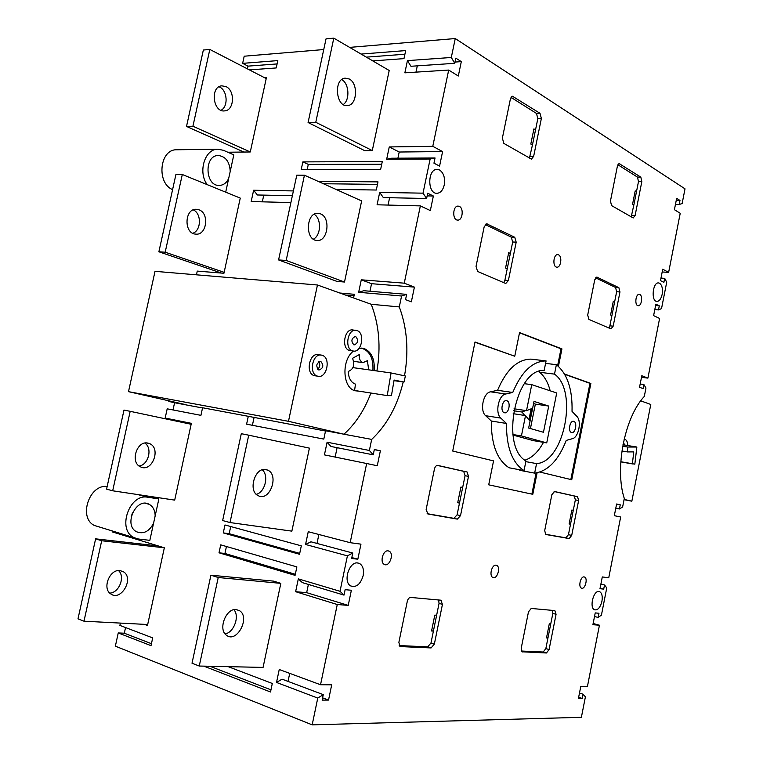 <?xml version="1.0" encoding="UTF-8"?>
<svg xmlns="http://www.w3.org/2000/svg" width="763" height="763" viewBox="0 0 763 763"><rect width="100%" height="100%" fill="white"/><g stroke="black" fill="none" stroke-linecap="round" stroke-linejoin="round"><path stroke-width="1.14" d="M299.716 553.385L229.186 533.68L230.722 526.537M223.273 532.917L224.98 524.973L301.309 545.85L299.535 554.272L223.273 532.917L229.186 533.68M120.401 623.094L119.896 625.402L152.695 637.897L151.017 645.651L118.246 632.947L115.366 646.166L312.172 724.85L317.761 698.078L276.521 682.446L279.239 669.504L320.536 684.735L337.265 604.515L295.624 591.697L298.323 578.869L340.021 591.296L347.413 555.845L305.562 544.477L308.252 531.706L350.16 542.684L366.66 463.513L324.428 454.882L327.098 442.216L369.378 450.466L371.686 439.402L325.563 430.771L323.808 439.097L246.602 424.171L248.29 416.312L325.505 431.019M252.4 425.296L254.05 417.628M295.319 574.272L224.942 553.48L226.439 546.508M219.01 552.803L220.717 544.849L296.874 566.909L295.09 575.35L219.01 552.803L224.942 553.48M361.09 54.078L405.678 50.577L403.98 58.617L372.773 60.897M366.354 57.149L404.905 54.221M302.863 161.89L382.282 161.584L380.575 169.701L301.213 169.567L302.863 161.89L308.29 164.388L381.719 164.245M307.184 169.577L308.29 164.388M317.952 181.289L378.009 181.89L376.293 190.025L335.987 189.396M323.398 183.74L377.485 184.369M270.97 689.838L209.93 666.271M228.194 666.662L272.305 683.467L270.512 691.993L203.855 666.147M345.343 294.995L354.003 295.777M339.802 293.011L354.318 294.299L353.555 297.942M376.903 370.971C381.014 347.155 379.125 324.924 371.238 304.275L399.307 306.926L401.576 296.015L358.658 292.286L361.29 279.811L404.256 283.168L420.365 205.896L377.084 204.789L379.688 192.41L423.026 193.163L430.141 159.019L386.669 159.248L389.264 146.935L432.783 146.334L448.692 70.062L404.867 72.838L407.432 60.62L451.305 57.483L455.253 38.551L349.626 47.382M323.741 49.547L244.198 56.204L242.634 63.358L277.818 60.601L276.225 67.945L249.434 69.9M264.666 77.769L266.411 77.654L250.283 151.971L192.925 126.229L209.825 49.442L266.211 78.57M227.794 152.228L250.283 151.971M207.25 184.665C197.712 172.266 204.751 148.88 217.827 149.205L223.435 150.301L233.812 154.879L225.695 192.171M224.15 272.334L240.259 198.103L182.3 174.498L165.189 252.21L224.15 272.334L223.941 273.268L197.264 271.103L196.453 274.823M344.504 282.024L361.643 200.936L304.437 175.204L286.173 260.45L344.504 282.024L336.988 281.413L278.581 259.935L286.173 260.45M372.287 150.569L389.206 70.492L333.803 38.15L315.777 122.28L372.287 150.569L364.676 150.654L308.08 122.528L315.777 122.28M290.894 202.567L251.18 201.546L253.621 190.245L293.393 190.922M593.147 623.505L599.441 625.221L592.908 624.706L595.226 612.908L598.974 613.261L598.144 617.448L601.435 615.092L606.757 587.911L604.525 584.963L603.705 589.141L599.985 588.693L602.293 576.933L608.74 577.81L620.662 517.009L614.32 515.674L616.618 504L620.252 504.82L619.432 508.969L622.627 506.975L624.296 498.477C614.492 468.825 624.735 416.979 644.306 396.445L645.956 388.033L643.858 384.485L643.056 388.596L639.537 387.28L641.807 375.739L647.901 378.114L659.604 318.438L653.614 315.624L655.865 304.17L659.299 305.839L658.498 309.912L661.531 308.595L666.709 282.186L664.687 278.333L663.896 282.396L660.481 280.631L662.723 269.215L668.636 272.372L680.224 213.287L674.416 209.691L676.647 198.351L679.976 200.459L679.184 204.494L682.132 203.54L685.012 188.843L455.253 38.551M668.636 272.372L662.179 271.981M647.901 378.114L641.492 377.332M262.319 201.833L263.769 195.109M292.372 195.709L257.398 194.985L253.621 190.245M248.29 416.312L202.577 407.757L200.927 415.349L167.192 408.825L165.17 418.067L191.36 423.331L174.698 500.118L112.686 490.79L130.177 411.324L191.16 424.276M173.01 409.95L174.584 402.74L202.529 407.976M247.403 68.851L247.994 66.133L242.634 63.358M247.994 66.133L277.093 63.93M118.246 632.947L124.312 633.214L151.446 643.695M124.312 633.214L125.552 627.558M312.172 724.85L581.387 717.306L585.402 696.838L583.085 694.216L582.255 698.441L578.421 698.469L580.748 686.595L587.405 686.633L599.441 625.221M148.814 496.227L158.866 498.916L149.844 540.347L138.542 539.031L94.23 525.411C78.131 517.514 89.405 483.914 107.154 486.517M112.342 530.924L112.132 531.859L158.256 545.936L95.623 538.84L101.689 540.757L164.341 547.796L158.256 545.936M144.436 624.353L147.478 625.479L164.341 547.796M280.832 583.352L273.555 581.129L210.912 575.207L218.228 577.515L280.832 583.352L263.073 667.406L199.257 666.042L218.228 577.515M291.867 531.143L309.406 448.139L248.728 435.187L230.006 522.55L291.867 531.143M168.938 400.842L168.804 401.433L184.541 404.38L128.499 391.657L155.023 271.332L317.456 285L288.481 421.31L128.499 391.657M423.026 193.163L426.603 198.485L427.69 193.258L433.365 196.015L430.332 210.588L420.365 205.896M426.603 198.485L383.331 197.588L379.688 192.41M388.062 205.066L389.607 197.722M433.365 196.015L427.146 195.891M432.783 146.334L442.597 151.579L399.202 152.018L389.264 146.935M386.669 159.248L391.61 158.227L435.044 157.96L430.141 159.019M442.597 151.579L439.583 166.086L433.956 163.177L435.044 157.96M397.914 158.189L399.202 152.018M404.256 283.168L414.414 287.117L371.552 283.693L361.29 279.811M358.658 292.286L363.751 290.703L406.641 294.365L401.576 296.015M414.414 287.117L411.352 301.824L405.534 299.64L406.641 294.365M369.969 291.228L371.552 283.693M451.305 57.483L454.758 63.31L455.835 58.15L461.31 61.622L458.315 76.014L448.692 70.062M415.988 72.132L417.304 65.847M461.31 61.622L455.015 62.061M454.758 63.31L410.952 66.276L407.432 60.62M369.378 450.466L373.221 454.824L374.337 449.464L380.375 450.819L377.265 465.745L366.66 463.513M335.138 457.075L337.112 447.69M380.375 450.819L374.299 449.645M373.221 454.824L330.989 446.479L327.098 442.216M295.624 591.697L306.659 592.66L308.395 584.429M340.021 591.296L344.008 595.111L345.134 589.675L351.371 590.257L348.224 605.383L337.265 604.515M348.224 605.383L306.659 592.66M344.008 595.111L302.358 582.617L298.323 578.869M350.16 542.684L360.956 544.153L357.828 559.212L351.638 558.459L352.764 553.041L347.413 555.845M357.828 559.212L351.819 557.572M316.998 543.437L318.877 534.491M305.562 544.477L310.942 541.806L352.764 553.041M658.498 309.912L654.797 309.606M659.299 305.839L655.589 305.543M643.858 384.485L640.176 384.027M664.687 278.333L660.977 278.104M679.184 204.494L675.455 204.417M679.976 200.459L676.247 200.392M619.432 508.969L615.779 508.234M620.252 504.82L616.599 504.095M598.144 617.448L594.52 616.485M603.705 589.141L600.071 588.235M604.525 584.963L600.891 584.057M582.255 698.441L578.65 697.296M583.085 694.216L579.479 693.081M320.536 684.735L331.705 684.812L328.538 700.072L322.139 700.119L323.274 694.635L282.052 679.165L276.521 682.446M328.538 700.072L322.606 697.84M288.023 681.407L289.711 673.367M323.274 694.635L317.761 698.078M512.965 435.053L533.432 440.652L546.728 442.902L556.723 392.993L531.754 384.666L524.362 383.675M531.134 408.834L528.921 419.831M514.052 408.777L526.518 410.666L532.011 408.482L529.57 420.642L525.526 415.587L513.184 413.68M570.838 479.526L589.961 383.341L564.687 374.299M557.629 365.639L561.015 348.796L519.498 332.821M537.095 472.822L532.793 494.31L488.711 484.82L493.556 460.89L452.707 451.038L475.015 342.005L514.758 356.226L474.967 342.225M531.878 494.109L536.112 472.984M545.583 363.379L556.389 364.685C567.376 373.794 572.593 389.349 572.031 411.343L576.828 416.36C581.892 421.004 578.631 437.447 572.384 438.696L566.232 440.423C558.44 460.337 547.91 471.238 534.644 473.136L519.775 470.323L519.88 469.817M524.906 460.203C532.097 457.8 538.287 451.849 543.494 442.359M550.19 390.818C548.025 382.425 544.467 376.226 539.517 372.239L539.727 371.171M509.083 467.786C497.114 459.946 491.2 444.362 491.324 421.023L485.659 415.711C479.555 410.723 483.217 392.783 490.523 391.82L497.562 390.313C506.355 369.673 517.505 359.278 531.01 359.125L546.079 360.918L544.153 370.465C515.778 368.109 499.832 446.67 525.965 460.957L524.019 470.599L509.083 467.786M534.644 473.136L536.561 463.599C564.115 462.254 578.325 390.723 554.501 374.128L539.517 372.239M536.561 463.599L525.821 461.634M524.019 470.599C512.145 462.731 506.298 447.013 506.479 423.465L491.324 421.023M506.479 423.465L500.862 418.114C494.805 413.098 498.487 394.976 505.745 393.994L512.755 392.459L497.562 390.313M512.755 392.459C521.549 371.61 532.65 361.099 546.079 360.918M564.534 374.032L590.867 383.455L571.735 479.746L539.927 472.068M590.867 383.455L589.961 383.341M153.554 523.294C149.09 531.63 143.396 534.443 136.472 531.725C123.139 525.02 136.358 496.78 149.186 504.314C153.077 506.546 155.07 510.418 155.156 515.931M131.207 516.847L132.447 512.927M228.671 178.475C226.477 182.996 223.321 185.314 219.181 185.447C204.961 186.096 203.969 155.166 218.304 155.509C225.638 156.425 229.615 161.699 230.226 171.36M147.888 443.103L149.481 443.589C161.527 448.091 152.104 472.86 140.554 466.87C129.844 462.597 136.777 440.27 147.888 443.103M209.825 49.442L203.349 50.034L186.515 126.429L192.925 126.229M186.515 126.429L243.883 152.037M130.177 411.324L123.997 410.084L106.572 489.14L112.686 490.79M133.535 537.371C116.911 529.093 129.662 493.28 147.669 497.238L158.866 498.916M102.108 527.805L101.469 527.738M288.481 421.31L343.96 434.214C355.615 423.627 364.59 409.903 370.894 393.059M399.307 306.926L371.228 304.275L317.456 285M359.115 348.309L364.18 348.567C371.514 351.819 374.862 359.163 374.223 370.599M358.639 391.152L355.119 390.761C342.501 388.052 341.252 359.898 353.498 351.056M350.846 350.684L349.788 350.551C340.861 348.939 344.437 327.632 353.231 330.045L355.453 330.303M315.806 375.882L314.385 375.673C305.057 373.517 309.52 351.848 318.676 354.795L320.574 355.053M174.584 402.74L168.804 401.433M318.753 361.691C320.393 364.504 320.04 367.032 317.685 369.282M320.737 361.357C323.989 365.372 323.378 368.271 318.896 370.065C315.615 366.087 316.216 363.178 320.689 361.347L320.737 361.357M322.024 355.272C331.409 357.551 326.736 379.325 317.532 376.14C308.214 373.994 312.687 352.268 321.843 355.215L322.024 355.272M356.903 330.541C365.544 332.878 361.528 353.536 352.935 350.951C344.008 349.34 347.594 327.985 356.378 330.408L356.903 330.541M355.653 336.464C358.705 340.308 358.162 343.14 354.032 344.981C350.799 341.28 351.276 338.429 355.463 336.416L355.653 336.464M394.004 380.642L403.961 382.082L394.099 380.05L391.448 395.635L387.222 395.596L391.076 372.954L405.401 375.987L403.961 382.082M360.05 348.157L362.234 348.424C369.95 351.276 373.508 358.61 372.907 370.417M354.08 390.389L387.222 395.596M391.076 372.954L352.973 367.632M354.566 390.522L355.472 384.132C351.028 382.482 348.605 378.267 348.205 371.486C353.574 369.282 355.014 364.895 352.544 358.314L359.306 354.576C359.001 358.858 360.212 361.538 362.95 362.616L367.404 360.708L368.682 369.826M95.623 538.84L77.988 618.86L83.987 621.196L101.689 540.757M109.777 593.099C119.19 592.908 125.513 576.408 118.465 570.571M147.688 624.515L83.987 621.196M139.104 466.002C148.48 464.991 152.724 448.119 144.894 443.103M182.3 174.498L175.929 174.46L158.885 251.78L165.189 252.21M158.885 251.78L221.48 273.068M248.728 435.187L241.289 433.689L222.643 520.557L230.006 522.55M265.991 469.579L267.575 470.075C279.544 474.729 269.759 501.978 258.295 495.712C247.632 491.296 254.918 466.718 265.991 469.579M210.912 575.207L192.018 663.228L199.257 666.042M236.158 609.532L239.639 610.743C250.56 617.467 236.74 643.571 226.525 635.283C217.779 629.666 225.915 608.082 236.158 609.532M320.498 213.85C331.123 217.636 327.794 242.1 316.883 240.459C304.79 240.116 306.039 212 318.123 213.306L320.498 213.85M349.235 78.99C358.524 83.463 357.103 105.313 347.537 105.59C335.968 107.488 333.317 79.047 345.067 78.141L349.235 78.99M225.943 86.581C235.366 90.606 234.26 110.597 224.618 110.883C212.991 112.657 209.92 86.724 221.728 85.828L225.943 86.581M198.962 209.806C209.711 213.297 206.716 235.672 195.719 234.117C183.568 233.745 184.417 208.07 196.577 209.3L198.962 209.806M399.316 306.926C407.175 328.252 408.911 351.209 404.514 375.797M403.207 381.977C397.428 405.84 386.927 424.981 371.695 439.412L371.695 439.412M558.573 254.861C562.493 256.444 560.862 267.87 556.818 267.155C552.307 267.021 553.356 253.965 557.829 254.651L558.573 254.861M496.045 565.211L496.656 565.393C501.053 567.09 497.095 579.804 492.879 577.477C488.873 575.922 491.877 564.315 496.045 565.211M584.115 576.923L584.534 577.038C588.206 578.325 584.954 589.961 581.435 588.12C578.039 586.938 580.624 576.151 584.115 576.923M639.823 294.537C643.123 295.844 641.511 306.43 638.116 305.696C634.377 305.505 635.617 293.669 639.308 294.384L639.823 294.537M459.345 206.411C464.057 208.337 462.512 220.698 457.638 220.087C452.097 220.154 452.669 205.571 458.201 206.115L459.345 206.411M388.167 550.867L389.101 551.153C394.452 553.518 389.407 567.462 384.294 564.391C379.545 562.274 383.131 549.808 388.167 550.867M442.445 604.372L434.366 644.058L431.095 647.93L400.651 646.595L399.869 646.347L398.877 642.36L407.299 601.301C407.967 598.831 409.111 597.543 410.732 597.439L440.823 600.185L442.445 604.372L439.049 603.399L438.62 599.985M468.501 476.389L460.518 515.607L457.333 519.117L427.852 513.985L426.145 509.484L434.471 468.921C435.129 466.508 436.236 465.344 437.809 465.44L467.128 472.001L468.501 476.389L465.068 475.702L463.685 471.324L437.266 465.411M516.189 242.157L508.377 280.517L505.755 283.512L477.6 271.437L476.036 266.44L484.171 226.802L486.737 223.826L514.748 237.264L516.189 242.157L512.688 241.995L511.248 237.102L485.22 224.541M541.377 118.446L533.652 156.358L531.458 159.105L503.866 143.406L502.369 138.141L510.399 98.98L512.507 96.262L540.004 113.305L541.377 118.446L537.839 118.551L536.465 113.42L511.01 97.378M556.074 614.291L549.083 649.532L546.451 652.985L522.064 651.802L521.224 648.207L528.473 611.878L531.229 608.445L554.854 610.6L556.074 614.291L552.832 613.404L552.546 610.39M578.621 500.538L571.706 535.407L569.141 538.573L545.736 534.481L544.696 530.6L551.859 494.672L554.539 491.525L577.562 496.675L578.621 500.538L575.35 499.879L574.291 496.026L554.11 491.506M619.966 291.952L613.185 326.154L610.982 328.882L588.864 319.392L587.701 315.052L594.72 279.84L596.904 277.122L618.888 287.689L619.966 291.952L616.647 291.714L615.56 287.46L595.588 277.818M641.836 181.575L635.131 215.414L633.214 217.96L611.564 205.581L610.448 201.05L617.391 166.21L619.279 163.692L640.815 177.121L641.836 181.575L638.497 181.546L637.467 177.102L617.896 164.77M598.984 591.497L599.642 591.668C601.959 593.061 602.722 596.256 601.94 601.263C600.271 607.586 597.791 610.419 594.501 609.771C589.16 607.73 593.442 590.314 598.984 591.497M357.79 562.96L359.564 563.504C362.93 565.698 364.132 569.742 363.159 575.645C360.451 584.363 356.273 587.787 350.618 585.898C342.759 581.759 349.206 561.263 357.79 562.96M659.537 283.207C662.084 285.114 662.952 288.843 662.15 294.394C661.044 299.058 659.251 301.395 656.752 301.423C650.839 301.07 652.756 281.957 658.612 282.93L659.537 283.207M439.507 169.958C443.684 172.867 445.268 177.865 444.257 184.951C442.912 190.33 440.413 193.125 436.76 193.325C427.318 193.564 427.538 169.109 437.008 169.376L439.507 169.958M514.758 356.226L519.546 332.582L561.93 348.891L558.44 366.335M165.17 418.067L191.332 423.475M533.575 403.551L535.359 404.113L530.438 428.558M529.417 158.16L532.44 145.018L530.819 144.054L533.909 128.899L535.531 129.882L537.839 118.551M427.127 513.671L453.909 518.335L457.094 514.834L459.488 503.075L457.705 502.741L460.9 487.061L462.674 487.423L465.068 475.702M631.201 216.93L633.805 205.18L632.527 204.417L635.207 190.884L636.485 191.666L638.497 181.546M633.805 205.18L636.485 191.666L635.112 191.389M608.893 328.014L609.875 325.839L616.647 291.714M545.402 534.272L565.869 537.839L568.445 534.682L575.35 499.879M521.415 651.039L543.218 652.012L545.85 648.579L552.832 613.404M532.44 145.018L535.531 129.882L533.785 129.529M503.694 282.682L504.887 280.269L512.688 241.995M457.714 502.712L459.488 503.075L462.674 487.423M399.173 645.574L427.709 646.852L430.981 642.99L439.049 603.399M569.122 523.943L570.514 524.229L569.112 523.962L571.878 510.018L573.28 510.313M507.233 268.776L505.554 268.023L508.683 252.687L510.352 253.469L508.597 253.106M611.907 315.586L610.581 314.995L613.29 301.328L614.616 301.938L613.233 301.652M431.62 630.724L433.403 631.096L431.562 630.982L434.796 615.121L436.627 615.255M546.537 637.725L547.948 638.011L546.499 637.925L549.293 623.838L550.743 623.943M561.93 348.891L561.015 348.796M573.766 421.376C577.639 422.282 575.359 433.861 571.573 432.516C567.672 431.705 569.904 420.041 573.709 421.357L573.766 421.376M506.785 400.747C511.258 401.824 508.768 414.252 504.381 412.726C499.87 411.772 502.292 399.23 506.699 400.728L506.785 400.747M556.389 364.685L554.501 374.128M278.581 259.935L296.778 175.166L304.437 175.204M308.08 122.528L326.039 38.856L333.803 38.15M119.982 570.571L123.472 571.783C134.469 578.259 121.012 601.797 110.711 593.881C101.927 588.464 109.738 568.95 119.982 570.571M192.82 233.278C201.337 230.483 201.699 213.44 193.277 209.892M221.012 110.273C228.499 106.629 227.479 90.396 219.496 86.982L219.029 86.763M99.867 527.119L94.23 525.411M172.591 189.615C156.281 183.082 159.591 149.29 176.52 149.777L177.111 149.767M256.32 494.319C265.038 492.278 269.12 475.492 262.291 469.827M225.104 633.9C233.955 632.575 239.897 616.122 233.898 609.713M313.383 239.162C321.099 235.481 321.662 218.666 314.184 214.289M343.293 104.531C350.131 99.972 349.139 83.463 341.748 79.59M546.728 442.902L521.425 435.95L512.889 434.519M548.721 406.069L543.466 432.278L528.645 428.043L534.005 401.414L548.721 406.069L535.359 404.113M525.726 410.542L521.987 412.03L524.734 415.463M521.987 412.03L513.661 410.761M521.425 435.95L525.526 415.587M531.754 384.666L526.518 410.666M632.374 463.742L633.776 451.887L627.453 451.925L627.73 447.042L636.857 447.032L634.835 464.162L620.805 461.739M636.857 447.032L622.97 444.772M621.931 451.009L627.453 451.925M624.124 439.345L625.04 439.412C626.757 440.127 627.634 442.168 627.691 445.544M623.075 444.228L624.163 443.894L625.107 445.115M640.729 400.852L650.782 404.457L631.85 501.196L624.058 499.679M627.73 447.042L622.703 446.221M624.115 499.403L631.85 501.196M500.862 418.114L485.659 415.711M505.745 393.994L490.523 391.82M147.669 497.238L137.617 494.538M635.131 215.414L631.793 215.319M619.88 163.873L618.688 163.873M640.815 177.121L637.467 177.102M613.185 326.154L609.875 325.839M597.276 277.227L596.447 277.169M618.888 287.689L615.56 287.46M571.706 535.407L568.445 534.682M569.141 538.573L565.869 537.839M577.448 496.637L574.177 495.988M549.083 649.532L545.85 648.579M546.451 652.985L543.218 652.012M522.55 651.936L522.026 651.774M533.652 156.358L530.132 156.377M513.48 96.52L511.696 96.596M540.004 113.305L536.465 113.42M508.377 280.517L504.887 280.269M487.338 223.988L486.069 223.941M514.748 237.264L511.248 237.102M460.518 515.607L457.094 514.834M457.333 519.117L453.909 518.335M466.946 471.944L463.503 471.276M434.366 644.058L430.981 642.99M431.095 647.93L427.709 646.852M400.651 646.595L399.841 646.328M149.186 504.314L145.561 503.322M320.689 361.347L320.145 361.271M314.385 375.673L317.532 376.14M349.788 350.551L352.935 350.951M363.446 348.367L361.366 348.1M598.869 591.478L599.642 591.668M357.303 562.922L359.564 563.504M577.562 496.675L574.291 496.026M467.128 472.001L463.685 471.324M441.386 600.357L440.766 600.185M387.89 550.838L389.101 551.153M584.029 576.914L584.534 577.038M506.699 400.728L506.222 400.651M495.893 565.202L496.656 565.393M146.725 442.969L149.481 443.589M119.82 570.552L123.472 571.783M223.931 110.912L224.618 110.883M217.827 149.205L176.52 149.777M264.828 469.464L267.575 470.075M236.005 609.523L239.639 610.743M346.86 105.618L347.537 105.59M362.95 362.616L353.765 361.366M620.796 461.892L633.08 464.009"/></g></svg>
